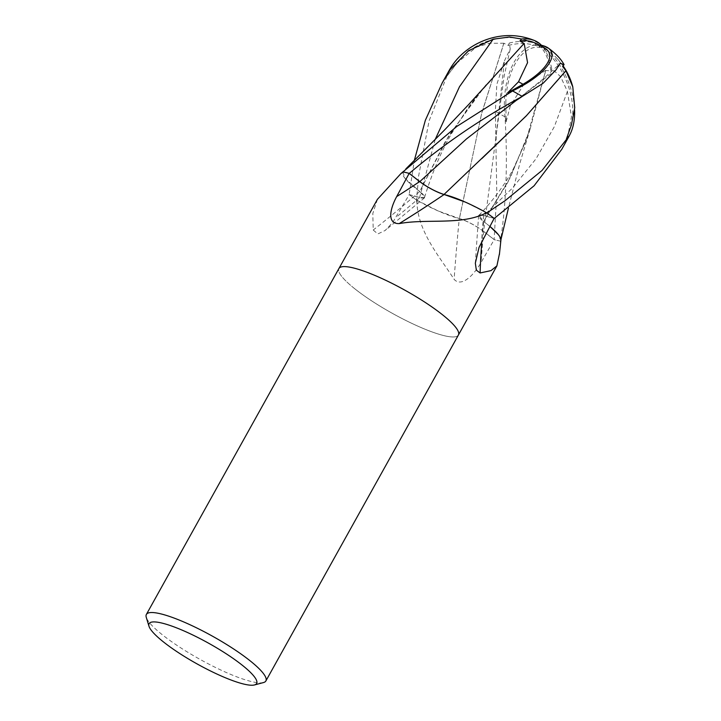 <?xml version="1.0" encoding="UTF-8"?>
<svg xmlns="http://www.w3.org/2000/svg" width="721" height="721" viewBox="0 0 721 721"><rect width="100%" height="100%" fill="white"/><g stroke="black" fill="none" stroke-linecap="round" stroke-linejoin="round"><path stroke-width="0.54" stroke-dasharray="3.6 2.7" d="M355.489 289.337A68.378 13.167 29.1 0 1 338.906 268.527A68.378 13.167 29.1 0 0 355.489 289.337A68.378 13.167 29.1 0 0 418.207 326.307A68.378 13.167 29.1 0 0 458.403 335.04A68.378 13.167 29.1 0 1 418.207 326.307A68.378 13.167 29.1 0 1 355.489 289.337M377.398 199.366L372.82 213.479L373.208 230.017L377.822 233.946L385.167 230.468L392.747 222.41L409.231 194.616L419.739 197.554A19.656 3.785 -150.9 0 0 424.525 197.806A19.656 3.785 -150.9 0 0 419.721 191.453A54.399 10.473 29.1 0 1 402.733 171.977M263.453 682.571A68.378 13.167 29.1 0 1 162.955 635.255A68.378 13.167 29.1 0 1 146.273 617.356M494.137 218.4L483.629 215.462A19.656 3.785 -150.9 0 0 478.591 215.723A19.656 3.785 -150.9 0 0 483.656 221.563A1003.362 806.078 -20.6 0 0 481.835 241.445M500.906 240.201A54.399 10.473 29.1 0 1 500.635 241.039A997.666 801.5 -20.6 0 0 500.383 243.256L499.509 253.477M500.635 241.039A9.247 1.775 -150.9 0 0 500.374 241.084L500.383 243.256M483.656 221.563A54.399 10.473 29.1 0 1 489.856 226.385M500.374 241.084A68.378 13.167 29.1 0 1 494.209 239.624L483.692 231.432A19.656 3.785 -150.9 0 0 459.259 218.49A54.399 10.473 29.1 0 1 417.216 200.447A9.247 1.775 -150.9 0 0 416.477 199.987A68.378 13.167 29.1 0 1 409.231 194.616M557.513 55.923A66.206 50.885 -21.6 0 0 541.426 45.27A59.221 32.887 -89.7 0 0 504.988 116.144L504.997 116.838C507.8 161.928 506.277 203.349 500.446 241.102A68.378 13.167 29.1 0 1 494.128 239.597L496.787 192.795L495.345 111.376L496.823 84.384L504.439 60.861L496.237 134.845L483.575 231.405C475.481 225.466 467.379 221.176 459.277 218.517A1003.362 403.67 99.5 0 0 454.113 279.369C461.81 287.733 474.211 274.53 480.988 262.615L494.209 239.624M417.216 200.447A997.666 401.381 99.5 0 0 416.954 203.079C418.324 233.081 441.099 258.578 454.113 279.369M416.477 199.987L416.954 203.079M485.909 84.88L448.786 135.773L419.694 191.48A1003.362 892.463 112.4 0 1 373.208 230.017M452.599 64.944A59.221 48.055 155.9 0 0 449.138 70.586L429.094 120.822L418.64 175.879L416.576 200.059A68.378 13.167 29.1 0 1 409.149 194.544L414.359 160.305M504.439 60.861L510.234 48.965L509.251 43.062L508.35 45.459L503.889 43.242L481.565 113.855L459.376 218.517M561.776 149.319L567.364 138.288L571.465 116.865L567.4 91.414L560.577 76.588L551.718 68.648A66.206 28.966 96.8 0 0 541.426 45.27L541.101 47.18A63.781 49.019 158.4 0 1 541.678 47.442A63.781 49.019 158.4 0 1 555.359 56.689A63.781 49.019 158.4 0 1 562.614 66.458M571.393 125.03A65.007 12.518 29.1 0 1 570.897 125.869A56.562 35.005 65.7 0 0 541.246 47.289A56.562 35.005 65.7 0 0 541.101 47.18M509.251 43.062A66.206 57.256 109.3 0 1 541.426 45.27L541.264 47.64A63.781 27.903 -83.2 0 1 541.525 47.937A63.781 27.903 -83.2 0 1 551.024 70.955L545.734 70.451L526.357 139.811L507.764 182.404L483.62 221.509L478.969 215.381L483.764 215.561L494.498 218.544M545.716 70.343L523.464 85.06L510.306 105.825A65.007 12.518 29.1 0 1 505.836 103.328A56.562 31.409 90.3 0 1 541.147 47.613A56.562 31.409 90.3 0 1 541.264 47.64M517.272 36.05A59.221 48.055 155.9 0 1 541.426 45.27L539.786 46.892A63.781 55.157 -70.7 0 0 539.191 46.667A63.781 55.157 -70.7 0 0 508.35 45.459M504.006 43.215L489.505 43.251L476.22 47.225L457.438 62.583A65.007 12.518 29.1 0 1 457.853 61.835A65.007 12.518 29.1 0 1 457.862 61.826A65.007 12.518 29.1 0 1 457.943 61.736A56.562 45.892 -24.1 0 1 513.595 37.78A56.562 45.892 -24.1 0 1 539.641 46.793A56.562 45.892 -24.1 0 1 539.786 46.892M540.687 45.756L539.632 46.441A63.781 34.04 129.3 0 0 539.344 46.171A63.781 34.04 129.3 0 0 533.216 42.242M545.914 48.947A56.562 20.521 -22.4 0 0 539.741 46.468A56.562 20.521 -22.4 0 0 539.632 46.441M483.575 231.405L494.399 239.814M551.718 68.648L551.024 70.964M443.974 194.463L481.844 158.584M402.895 171.949L405.085 178.429L419.847 191.552M457.438 62.583L447.326 75.705L457.943 61.736M447.326 75.705L449.138 70.586M503.817 43.269L481.673 113.296L459.412 218.58M416.576 200.059L438.134 210.947L459.412 218.571M510.306 105.825L506.151 121.885L505.836 103.328M506.151 121.885L504.988 116.144M568.481 133.394L570.897 125.869M541.426 45.27A59.221 36.654 -114.3 0 1 574.574 109.772M486.594 212.839L465.243 202.069M545.743 70.523L530.097 129.122L510.396 177.393L483.53 221.464M489.865 226.367L483.674 221.536M500.446 241.102L500.78 240.372L498.292 234.586M524.086 43.512L477.158 95.731L445.154 141.83L419.748 191.507L424.57 197.338L419.604 197.455L408.879 194.472M483.629 215.462A997.125 801.067 -20.6 0 0 481.655 241.778M483.692 231.432A997.125 401.164 99.5 0 0 480.988 262.615M419.739 197.554A997.125 886.92 112.4 0 1 396.009 217.418M448.822 71.181A68.378 13.167 29.1 0 1 449.048 70.649M504.997 116.838A68.378 13.167 29.1 0 1 495.345 111.376M539.191 46.667A66.008 43.927 129.2 0 1 539.641 46.793M567.4 91.414L554.341 126.662L536.036 158.773L512.361 188.199L483.764 215.561M510.153 49.298L504.186 75.831L496.237 134.845L496.084 142.181M556.125 69.739L516.101 100.525L543.138 78.959L559.568 64.097M435.178 139.504L419.604 197.455M568.545 137.161A68.378 13.167 29.1 0 1 567.364 138.288M478.591 215.723L475.328 263.156M424.525 197.806L385.167 230.468M563.083 65.863A66.008 66.008 0 0 0 555.359 56.689M513.595 37.78A66.008 66.008 0 0 0 457.862 61.826M478.969 215.381C495.444 197.851 506.25 182.206 513.541 168.498L526.357 139.811M457.853 61.835L457.114 62.745M530.097 129.122L519.751 163.685L508.449 208.054M500.924 239.76L500.78 240.372M424.57 197.338C432.23 172.535 441.288 151.185 451.743 133.286L468.172 107.636L477.158 95.731"/><path stroke-width="1.08" d="M458.403 335.04A68.378 13.167 29.1 0 0 441.82 314.23A68.378 13.167 29.1 0 0 379.111 277.261A68.378 13.167 29.1 0 0 338.906 268.527A68.378 13.167 29.1 0 1 379.111 277.261A68.378 13.167 29.1 0 1 441.82 314.23A68.378 13.167 29.1 0 1 458.403 335.04L265.869 680.966A68.378 13.167 29.1 0 1 263.453 682.571L254.45 684.95A61.546 11.851 29.1 0 1 164.009 642.366A61.546 11.851 29.1 0 1 148.995 626.252A61.546 11.851 29.1 0 1 180.304 629.37A61.546 11.851 29.1 0 1 241.706 664.771A61.546 11.851 29.1 0 1 254.45 684.95M481.835 241.445A1003.362 806.078 -20.6 0 0 480.096 272.962L476.347 270.159L475.328 263.156L479.068 247.303L494.137 218.4A68.378 13.167 29.1 0 0 486.9 213.028L484.224 213.894C459.827 225.24 426.589 218.553 399.182 223.609C386.645 223.943 390.115 208.639 396.676 196.59L409.158 173.391L419.685 181.584A19.656 3.785 -150.9 0 0 444.118 194.526A54.399 10.473 29.1 0 1 486.152 212.569A9.247 1.775 -150.9 0 0 486.9 213.028M402.994 171.931L400.795 173.716A997.666 887.398 112.4 0 0 402.733 171.977A9.247 1.775 -150.9 0 0 402.994 171.931A68.378 13.167 29.1 0 1 409.158 173.391M400.795 173.716L377.398 199.366L338.933 268.491M148.995 626.252L146.273 617.356A68.378 13.167 29.1 0 1 146.372 614.454A68.378 13.167 29.1 0 1 186.568 623.187A68.378 13.167 29.1 0 1 249.286 660.157A68.378 13.167 29.1 0 1 265.869 680.966M489.856 226.385A54.399 10.473 29.1 0 1 500.906 240.201L499.401 254.558M499.509 253.477L496.895 265.878L490.983 270.627L480.096 272.962M486.152 212.569A997.666 487.279 -52.2 0 1 484.224 213.894M444.118 194.526A1003.362 490.055 -52.2 0 1 399.182 223.609M504.97 200.78L486.801 212.956A68.378 13.167 29.1 0 1 494.227 218.472L534.117 185.757L561.776 149.319L568.545 137.161A68.378 68.378 0 0 0 570.194 134.016A59.221 36.654 -114.3 0 1 569.04 136.161L542.048 170.444L504.97 200.78M414.359 160.305L425.363 120.263L442.279 82.807L450.228 69.513L468.488 50.758L493.164 39.186L509.45 37.014L521.607 39.024A66.206 35.338 -50.7 0 1 534.549 40.556A66.206 35.338 -50.7 0 1 541.426 45.27A59.221 21.486 157.6 0 1 548.212 48.028A59.221 21.486 157.6 0 1 513.19 90.603L456.799 126.445L402.895 171.949M402.922 171.913A68.378 13.167 29.1 0 1 409.249 173.419C443.947 143.993 481.61 118.325 522.247 96.434L543.129 83.248L556.125 69.748L559.568 64.097L560.442 63.448L564.074 64.611A66.206 50.885 -21.6 0 0 557.513 55.923A68.378 68.378 0 0 0 548.212 48.028M564.074 64.611L562.614 66.458L565.931 70.721L526.609 115.504L481.844 158.584M565.886 70.631L572.798 86.899L574.727 107.771L571.393 125.012A65.007 12.518 29.1 0 1 571.393 125.03L566.373 139.099M524.176 43.503L527.565 62.655L518.534 81.77A65.007 12.518 29.1 0 1 523.004 84.267A56.562 20.521 -22.4 0 0 545.914 48.947A66.008 66.008 0 0 0 533.216 42.242A63.781 34.04 129.3 0 0 519.94 40.962L524.086 43.512M444.1 194.499C435.989 191.84 427.895 187.55 419.802 181.611L466.415 138.982L516.101 100.525L522.247 96.434A68.378 13.167 29.1 0 0 512.595 90.963M419.802 181.611L408.978 173.202M541.426 45.27L540.687 45.756M518.534 81.77L507.53 92.937L523.004 84.267M507.53 92.937L513.19 90.603M524.032 43.521L468.965 104.212L444.352 130.177L405.842 168.912M521.607 39.024L519.94 40.962M534.549 40.556A68.378 68.378 0 0 0 517.272 36.05A59.221 48.055 155.9 0 0 452.599 64.944A68.378 68.378 0 0 0 449.048 70.649L449.048 70.649A68.378 13.167 29.1 0 1 450.228 69.513M571.393 125.012A66.008 66.008 0 0 0 571.402 125.003L566.364 139.126L569.04 136.161M574.574 109.772A59.221 36.654 -114.3 0 1 570.194 134.016M565.958 70.775L526.231 115.937L444.001 194.499M465.243 202.069L443.965 194.445M498.292 234.586L489.865 226.367M419.685 181.584A997.125 487.008 -52.2 0 1 396.676 196.59M493.164 39.186L459.511 86.7L435.178 139.504M568.77 136.63A68.378 13.167 29.1 0 1 568.545 137.161M338.906 268.527L146.372 614.454M496.895 265.878L458.43 334.995M442.279 82.807L449.048 70.649M572.798 86.899A66.008 66.008 0 0 0 563.083 65.863M508.449 208.054L500.924 239.76"/></g></svg>
